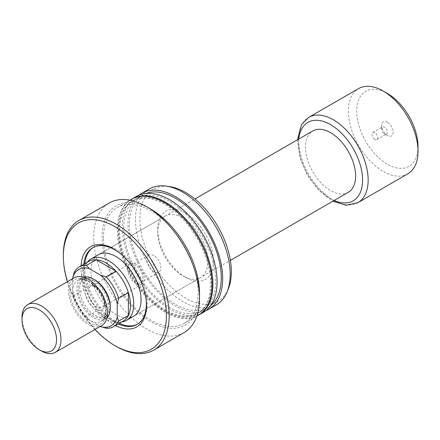 <?xml version="1.0" encoding="UTF-8"?>
<svg xmlns="http://www.w3.org/2000/svg" width="440" height="440" viewBox="0 0 440 440"><rect width="100%" height="100%" fill="white"/><g stroke="black" fill="none" stroke-linecap="round" stroke-linejoin="round"><path stroke-width="0.33" stroke-dasharray="2.2 1.65" d="M185.609 213.142A39.386 22.737 -120 0 0 157.762 229.218A39.386 22.737 -120 0 0 185.609 277.453L185.609 277.453A39.386 22.737 -120 0 0 213.455 261.377A39.386 22.737 -120 0 0 185.609 213.142M182.826 275.847L185.609 277.453L182.82 275.847A35.448 20.466 60 0 1 182.82 275.847A35.448 20.466 60 0 1 157.762 232.436A35.448 20.466 60 0 1 165.099 216.211A35.448 20.466 60 0 1 182.826 217.965A35.448 20.466 60 0 1 205.981 249.2A35.448 20.466 60 0 1 200.547 277.602A35.448 20.466 60 0 1 182.826 275.847M83.837 264.264A44.308 25.581 -120 0 0 83.661 267.982A44.308 25.581 -120 0 0 114.989 322.245A44.308 25.581 -120 0 0 118.294 323.95M115.544 325.54A46.272 26.714 60 0 1 81.037 267.889A46.272 26.714 60 0 1 81.087 265.853M165.099 216.211L98.263 254.793A35.448 20.466 -120 0 0 92.835 283.201A35.448 20.466 -120 0 0 115.99 314.435A35.448 20.466 -120 0 0 133.711 316.19L230.379 260.376M137.638 324.143A44.308 25.581 -120 0 0 138.138 323.862A44.308 25.581 -120 0 0 144.93 288.36A44.308 25.581 -120 0 0 115.99 249.315A44.308 25.581 -120 0 0 93.836 247.121A44.308 25.581 -120 0 0 93.341 247.418M84.832 263.687A44.308 25.581 -120 0 0 115.99 321.668A44.308 25.581 -120 0 0 119.295 323.373M184.036 332.607A74.828 43.203 60 0 1 126.374 312.56A74.828 43.203 60 0 1 93.709 237.259A74.828 43.203 60 0 1 109.208 203.005M199.529 293.53A68.921 39.792 60 0 1 150.799 321.668A68.921 39.792 60 0 1 102.064 237.259A68.921 39.792 60 0 1 150.799 209.121M103.455 238.062A66.952 38.654 60 0 1 117.321 207.411A66.952 38.654 60 0 1 168.916 225.352A66.952 38.654 60 0 1 198.138 292.727A66.952 38.654 60 0 1 184.272 323.378A66.952 38.654 60 0 1 132.682 305.437A66.952 38.654 60 0 1 103.455 238.062M198.198 315.337A66.952 38.654 60 0 1 146.603 297.402A66.952 38.654 60 0 1 117.381 230.021A66.952 38.654 60 0 1 131.246 199.375M118.773 230.824A64.983 37.516 60 0 1 132.231 201.08A64.983 37.516 60 0 1 182.303 218.488A64.983 37.516 60 0 1 210.672 283.882A64.983 37.516 60 0 1 197.214 313.632A64.983 37.516 60 0 1 147.136 296.225A64.983 37.516 60 0 1 118.773 230.824M119.609 230.346A64.983 37.516 60 0 1 133.067 200.596A64.983 37.516 60 0 1 183.139 218.004A64.983 37.516 60 0 1 211.508 283.404A64.983 37.516 60 0 1 198.049 313.148A64.983 37.516 60 0 1 147.972 295.741A64.983 37.516 60 0 1 119.609 230.346M198.611 315.09A66.952 38.654 60 0 1 147.169 296.626A66.952 38.654 60 0 1 118.217 229.543A66.952 38.654 60 0 1 131.665 199.139M203.209 312.444A66.952 38.654 60 0 1 151.619 294.509A66.952 38.654 60 0 1 122.392 227.128A66.952 38.654 60 0 1 136.257 196.482M123.783 227.931A64.983 37.516 60 0 1 137.242 198.187A64.983 37.516 60 0 1 187.319 215.595A64.983 37.516 60 0 1 215.683 280.99A64.983 37.516 60 0 1 202.224 310.739A64.983 37.516 60 0 1 152.152 293.326A64.983 37.516 60 0 1 123.783 227.931M210.689 305.531A64.983 37.516 60 0 1 207.818 307.511A64.983 37.516 60 0 1 157.746 290.098A64.983 37.516 60 0 1 129.376 224.703A64.983 37.516 60 0 1 142.835 194.953A64.983 37.516 60 0 1 145.987 193.463M205.887 310.624A66.952 38.654 60 0 1 155.397 289.311A66.952 38.654 60 0 1 127.985 223.9A66.952 38.654 60 0 1 139.172 195.069M216.299 304.887A66.952 38.654 60 0 1 164.703 286.952A66.952 38.654 60 0 1 135.482 219.571A66.952 38.654 60 0 1 149.347 188.925M228.333 288.805A64.68 37.34 60 0 1 177.309 292.441A64.68 37.34 60 0 1 139.876 218.895A64.68 37.34 60 0 1 169.29 186.544M116.264 346.429A74.828 43.203 60 0 1 63.355 254.782M94.936 329.478A72.859 42.064 60 0 1 67.37 281.727M146.097 299.717A44.308 25.581 -120 0 0 146.031 299.079A44.308 25.581 -120 0 0 119.24 252.681A44.308 25.581 -120 0 0 118.723 252.307M387.365 122.139A8.173 4.719 -120 0 0 381.59 125.477A8.173 4.719 -120 0 0 387.365 135.487L387.365 135.487A8.173 4.719 -120 0 0 393.146 132.149A8.173 4.719 -120 0 0 387.365 122.139M384.445 133.799L387.365 135.487L384.445 133.799A4.037 2.332 60 0 1 381.59 128.854A4.037 2.332 60 0 1 382.426 127.006A4.037 2.332 60 0 1 384.445 127.204A4.037 2.332 60 0 1 387.079 130.763A4.037 2.332 60 0 1 386.463 133.996A4.037 2.332 60 0 1 384.445 133.799M374.836 139.343A4.037 2.332 60 0 1 372.196 135.784A4.037 2.332 60 0 1 372.818 132.55A4.037 2.332 60 0 1 374.836 132.754A4.037 2.332 60 0 1 377.471 136.307A4.037 2.332 60 0 1 376.855 139.541A4.037 2.332 60 0 1 374.836 139.343M104.709 301.648A11.814 6.82 -120 0 0 96.355 287.177A11.814 6.82 -120 0 0 90.448 286.594A11.814 6.82 -120 0 0 88 292A11.814 6.82 -120 0 0 93.159 303.892A11.814 6.82 -120 0 0 102.262 307.06A11.814 6.82 -120 0 0 104.709 301.648L104.709 303.259A13.783 7.959 60 0 1 94.963 308.886A13.783 7.959 60 0 1 85.217 292A13.783 7.959 60 0 1 94.963 286.374A13.783 7.959 60 0 1 104.709 303.259M135.9 265.958A9.845 5.687 -120 0 0 130.977 265.469A9.845 5.687 -120 0 0 129.465 273.361A9.845 5.687 -120 0 0 135.9 282.034A9.845 5.687 -120 0 0 140.822 282.524A9.845 5.687 -120 0 0 142.329 274.632A9.845 5.687 -120 0 0 135.9 265.958M153.918 255.552A9.845 5.687 -120 0 0 148.995 255.068A9.845 5.687 -120 0 0 147.482 262.955A9.845 5.687 -120 0 0 153.918 271.634A9.845 5.687 -120 0 0 158.84 272.118A9.845 5.687 -120 0 0 160.347 264.231A9.845 5.687 -120 0 0 153.918 255.552M127.545 269.17A11.814 6.82 -120 0 0 132.704 281.061A11.814 6.82 -120 0 0 141.806 284.229A11.814 6.82 -120 0 0 144.254 278.817A11.814 6.82 -120 0 0 139.095 266.932A11.814 6.82 -120 0 0 129.993 263.764A11.814 6.82 -120 0 0 127.545 269.17M122.743 321.777A35.448 20.466 60 0 1 96.949 308.479A35.448 20.466 60 0 1 83.639 275.231A35.448 20.466 60 0 1 87.939 261.498M123.332 321.041A34.463 19.894 60 0 1 119.757 322.388A34.463 19.894 60 0 1 115.973 322.625L96.234 311.223A34.463 19.894 60 0 1 83.826 289.735L83.826 266.937A34.463 19.894 -120 0 0 81.736 277.129A34.463 19.894 -120 0 0 83.826 289.735L74.074 295.361L72.683 291.247L72.683 278.658M74.074 272.569L83.826 266.937A34.463 19.894 60 0 1 85.921 263.78A34.463 19.894 60 0 1 88.869 261.355M348.282 192.308A35.448 20.466 60 0 1 320.964 182.809A35.448 20.466 60 0 1 305.492 147.142A35.448 20.466 60 0 1 312.834 130.917M407.803 173.855A49.231 28.424 60 0 1 369.87 160.666A49.231 28.424 60 0 1 348.381 111.128A49.231 28.424 60 0 1 358.578 88.589M418 146.498A43.324 25.014 60 0 1 387.365 164.186A43.324 25.014 60 0 1 356.736 111.128A43.324 25.014 60 0 1 387.365 93.439M100.254 326.409L89.347 320.117L86.482 316.855L96.234 311.223A34.463 19.894 -120 0 0 115.973 322.625L106.227 328.251M86.482 316.855A34.463 19.894 60 0 1 74.074 295.361M72.683 291.247A32.489 18.761 -120 0 0 89.347 320.117M110.264 307.252A21.659 12.507 60 0 1 105.793 316.388A21.659 12.507 60 0 1 94.963 315.315A21.659 12.507 60 0 1 80.812 296.23A21.659 12.507 60 0 1 84.134 278.872A21.659 12.507 60 0 1 94.281 279.571M93.572 280.748A21.659 12.507 60 0 1 107.718 299.838A21.659 12.507 60 0 1 104.401 317.191A21.659 12.507 60 0 1 93.572 316.118A21.659 12.507 60 0 1 79.42 297.033A21.659 12.507 60 0 1 82.742 279.675A21.659 12.507 60 0 1 93.572 280.748M106.997 317.669A23.628 13.646 60 0 1 105.386 318.901A23.628 13.646 60 0 1 93.572 317.73A23.628 13.646 60 0 1 78.133 296.907A23.628 13.646 60 0 1 81.758 277.97A23.628 13.646 60 0 1 83.622 277.189M101.783 325.523A27.566 15.917 60 0 1 88 324.159A27.566 15.917 60 0 1 69.988 299.866A27.566 15.917 60 0 1 74.217 277.778M41.492 351.01A27.566 15.917 60 0 1 22 317.245M334.18 200.448A45.293 26.147 60 0 1 298.529 143.121A45.293 26.147 60 0 1 298.738 139.051M357.957 202.637A49.231 28.424 60 0 1 320.023 189.448A49.231 28.424 60 0 1 298.529 139.904A49.231 28.424 60 0 1 308.726 117.37M88 280.748A25.597 14.779 -120 0 0 69.9 291.198A25.597 14.779 -120 0 0 88 322.553A25.597 14.779 -120 0 0 106.101 312.103A25.597 14.779 -120 0 0 88 280.748M89.392 320.139A23.628 13.646 60 0 1 73.953 299.316A23.628 13.646 60 0 1 77.578 280.385A23.628 13.646 60 0 1 89.392 281.551A23.628 13.646 60 0 1 104.83 302.374A23.628 13.646 60 0 1 101.206 321.31A23.628 13.646 60 0 1 89.392 320.139M157.762 232.436L157.762 229.218M93.836 247.121L92.835 247.698M117.321 207.411L129.855 200.178M132.231 201.08L133.067 200.596M137.242 198.187L142.835 194.953M202.224 310.739L207.818 307.511M197.214 313.632L198.049 313.148M184.272 323.378L196.806 316.14M138.138 323.862L137.143 324.44M200.547 277.602L133.711 316.19M119.24 252.681L118.195 251.911M146.031 299.079L146.173 300.372M381.59 128.854L381.59 125.477M372.818 132.55L382.426 127.006M148.995 255.068L130.977 265.469M141.806 284.229L102.262 307.06M85.921 263.78L87.225 262.306M98.263 254.793L194.937 198.985M297.407 139.821L300.102 158.609L307.802 175.923L319.275 190.883L332.855 201.212M119.757 322.388L121.682 321.992M129.993 263.764L90.448 286.594M158.84 272.118L140.822 282.524M96.355 287.177L94.963 286.374M376.855 139.541L386.463 133.996M105.386 318.901L101.206 321.31C103.906 318.852 107.366 317.086 104.203 302.979C100.986 293.359 95.722 286.248 88.407 281.65C81.389 278.025 78.502 279.824 77.578 280.385L81.758 277.97M105.793 316.388L104.401 317.191M84.134 278.872L82.742 279.675"/><path stroke-width="0.66" d="M118.294 323.95A44.308 25.581 -120 0 0 137.143 324.44A44.308 25.581 -120 0 0 146.316 304.156A44.308 25.581 -120 0 0 146.097 299.717M81.087 265.853A46.272 26.714 60 0 1 118.195 251.911A46.272 26.714 60 0 1 146.173 300.372A46.272 26.714 60 0 1 146.476 305.668A46.272 26.714 60 0 1 115.544 325.54M126.423 320.397L133.711 316.19A35.448 20.466 -120 0 0 139.145 287.788A35.448 20.466 -120 0 0 115.99 256.553A35.448 20.466 -120 0 0 98.263 254.793L90.976 259.001A35.448 20.466 60 0 1 118.294 268.499A35.448 20.466 60 0 1 133.766 304.166A35.448 20.466 60 0 1 126.423 320.397A35.448 20.466 60 0 1 122.743 321.777L121.682 321.992M118.723 252.307A44.308 25.581 -120 0 0 114.989 249.893A44.308 25.581 -120 0 0 92.835 247.698A44.308 25.581 -120 0 0 83.837 264.264M93.341 247.418A44.308 25.581 -120 0 0 84.832 263.687M67.37 281.727A72.859 42.064 60 0 1 63.355 256.388A72.859 42.064 60 0 1 114.873 226.644A72.859 42.064 60 0 1 166.392 315.882A72.859 42.064 60 0 1 114.873 345.625A72.859 42.064 60 0 1 94.936 329.478M63.355 256.388L63.355 254.782A74.828 43.203 60 0 1 78.854 220.528A74.828 43.203 60 0 1 136.516 240.576A74.828 43.203 60 0 1 169.174 315.882A74.828 43.203 60 0 1 153.681 350.136A74.828 43.203 60 0 1 116.264 346.429L114.873 345.625M78.854 220.528L109.208 203.005A74.828 43.203 60 0 1 146.619 206.707A74.828 43.203 60 0 1 199.529 298.353A74.828 43.203 60 0 1 184.036 332.607L153.681 350.136M146.619 206.707L150.799 209.121A68.921 39.792 60 0 1 199.529 293.53L199.529 298.353M129.855 200.178L131.246 199.375A66.952 38.654 60 0 1 182.837 217.311A66.952 38.654 60 0 1 212.064 284.686A66.952 38.654 60 0 1 198.198 315.337L196.806 316.14M131.665 199.139A66.952 38.654 60 0 1 132.083 198.891A66.952 38.654 60 0 1 183.673 216.827A66.952 38.654 60 0 1 212.9 284.207A66.952 38.654 60 0 1 199.034 314.853A66.952 38.654 60 0 1 198.611 315.09M132.083 198.891L136.257 196.482A66.952 38.654 60 0 1 187.853 214.418A66.952 38.654 60 0 1 217.074 281.793A66.952 38.654 60 0 1 203.209 312.444L199.034 314.853M145.987 193.463A64.983 37.516 60 0 1 194.86 214.484A64.983 37.516 60 0 1 221.276 277.761A64.983 37.516 60 0 1 210.689 305.531M139.172 195.069A66.952 38.654 60 0 1 141.851 193.248A66.952 38.654 60 0 1 193.446 211.189A66.952 38.654 60 0 1 222.668 278.564A66.952 38.654 60 0 1 208.802 309.216A66.952 38.654 60 0 1 205.887 310.624M141.851 193.248L149.347 188.925A66.952 38.654 60 0 1 165.93 186.087A66.952 38.654 60 0 1 230.164 274.236A66.952 38.654 60 0 1 227.046 291.945A66.952 38.654 60 0 1 216.299 304.887L208.802 309.216M165.93 186.087L169.29 186.544A64.68 37.34 60 0 1 231.341 271.7A64.68 37.34 60 0 1 228.333 288.805L227.046 291.945M119.295 323.373A44.308 25.581 -120 0 0 137.638 324.143M79.123 266.981A34.463 19.894 60 0 1 86.482 265.403L89.347 268.664A32.489 18.761 -120 0 0 72.683 278.289L74.074 272.569A34.463 19.894 60 0 1 79.123 266.981L88.869 261.355A34.463 19.894 60 0 1 96.234 259.776L115.973 271.172A34.463 19.894 60 0 1 128.381 292.666L128.381 315.458A34.463 19.894 -120 0 0 130.471 305.267A34.463 19.894 -120 0 0 128.381 292.666L118.635 298.293L117.238 304.013L117.238 316.976L118.635 321.084A34.463 19.894 60 0 1 113.586 326.673A34.463 19.894 60 0 1 106.227 328.251L100.254 326.409M87.225 262.306L87.939 261.498A35.448 20.466 60 0 1 90.976 259.001M117.238 304.013A32.489 18.761 -120 0 0 100.573 275.149L106.227 276.798L115.973 271.172A34.463 19.894 -120 0 0 96.234 259.776L86.482 265.403M194.937 198.985L312.834 130.917A35.448 20.466 60 0 1 340.148 140.41A35.448 20.466 60 0 1 355.619 176.083A35.448 20.466 60 0 1 348.282 192.308L230.379 260.376M308.726 117.37L358.578 88.589A49.231 28.424 60 0 1 383.191 91.031A49.231 28.424 60 0 1 418 151.322A49.231 28.424 60 0 1 407.803 173.855L357.957 202.637A49.231 28.424 60 0 0 368.154 180.103A49.231 28.424 60 0 0 346.665 130.559A49.231 28.424 60 0 0 308.726 117.37L301.604 124.432L297.407 139.821M383.191 91.031L387.365 93.439A43.324 25.014 60 0 1 418 146.498L418 151.322M106.227 276.798A34.463 19.894 60 0 1 118.635 298.293M113.586 326.673L123.332 321.041A34.463 19.894 60 0 0 128.381 315.458L118.635 321.084M100.573 326.596A32.489 18.761 -120 0 0 117.238 316.976M89.347 268.664L100.573 275.149M72.683 278.658L72.683 278.289M41.492 351.01L39.265 349.723A24.42 14.097 -120 0 0 56.529 339.757A24.42 14.097 -120 0 0 39.265 309.848A24.42 14.097 -120 0 0 22 319.82A24.42 14.097 -120 0 0 39.265 349.723L41.492 351.01A27.566 15.917 60 0 0 55.275 352.374A27.566 15.917 60 0 0 59.505 330.286A27.566 15.917 60 0 0 41.492 305.993A27.566 15.917 60 0 0 27.709 304.623A27.566 15.917 60 0 0 22 317.245L22 319.82M94.281 279.571A21.659 12.507 60 0 1 94.963 279.945A21.659 12.507 60 0 1 110.264 307.252M83.622 277.189A23.628 13.646 60 0 1 93.572 279.142A23.628 13.646 60 0 1 108.493 298.37A23.628 13.646 60 0 1 106.997 317.669M27.709 304.623L74.217 277.778A27.566 15.917 60 0 1 88 279.142A27.566 15.917 60 0 1 106.013 303.435A27.566 15.917 60 0 1 101.783 325.523L55.275 352.374M298.738 139.051A45.293 26.147 60 0 1 332.37 125.741A45.293 26.147 60 0 1 362.582 180.103A45.293 26.147 60 0 1 334.18 200.448M332.855 201.212L346.066 205.233L357.957 202.637"/></g></svg>
